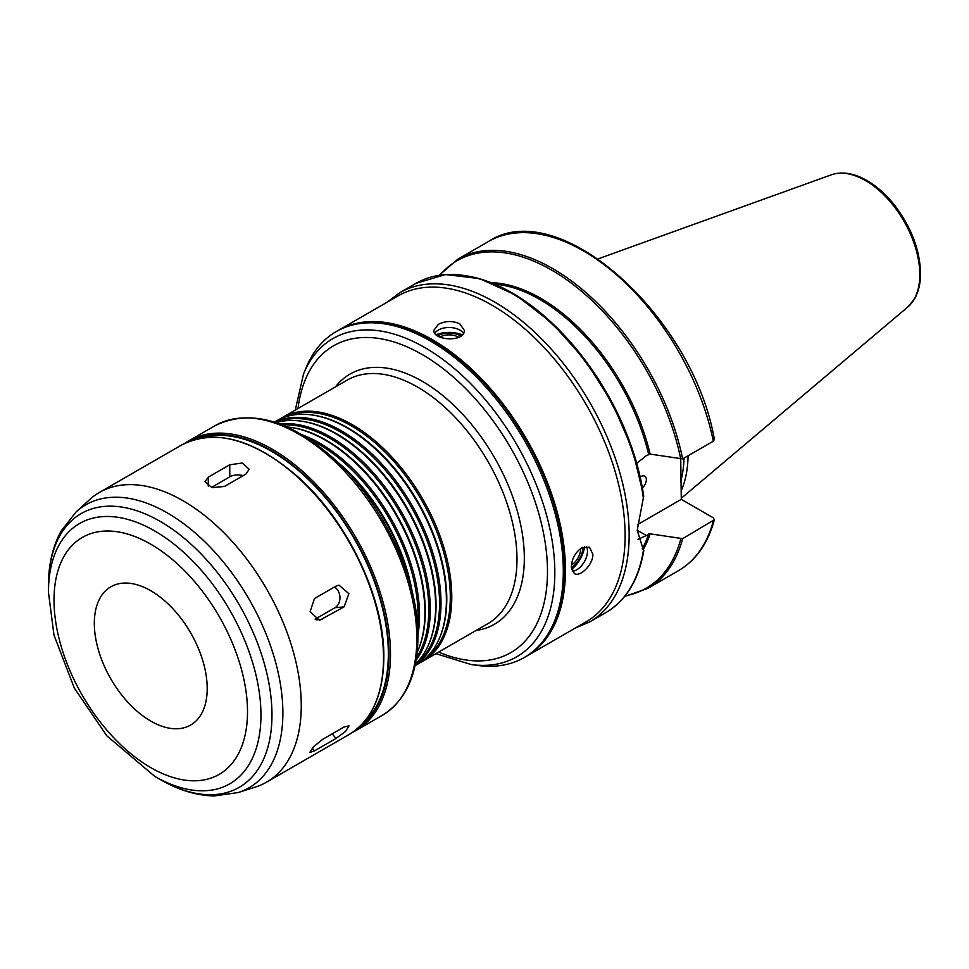 <?xml version="1.0" encoding="UTF-8"?>
<svg xmlns="http://www.w3.org/2000/svg" width="969" height="969" viewBox="0 0 969 969"><rect width="100%" height="100%" fill="white"/><g stroke="black" fill="none" stroke-linecap="round" stroke-linejoin="round"><path stroke-width="1.45" d="M334.426 587.02A11.398 8.987 -95.1 0 1 339.949 597.425A11.398 8.987 -95.1 0 1 334.971 607.708L315.107 619.179M335.977 586.124L339.029 585.155L348.876 593.694L344.043 606.897L319.552 620.281L310.104 611.693L314.477 598.527L335.977 586.124M344.043 727.004L349.046 725.793L345.545 731.438L335.977 738.475L314.477 750.89L309.777 752.489L313.35 746.917L322.544 739.42L344.043 727.004M211.387 487.468L229.774 476.845A11.398 6.577 180 0 1 243.122 475.67M229.774 464.757L242.202 463.049L249.239 469.25L245.908 474.059L224.408 486.474L211.981 487.625L204.943 481.666L208.274 477.16L229.774 464.757L229.774 476.845M458.761 337.321A13.166 7.607 0 0 0 458.385 337.103A13.166 7.607 0 0 0 439.865 337.055M460.917 336.073A16.219 9.363 0 0 0 460.554 335.855A16.219 9.363 0 0 0 437.637 335.843M462.31 334.85A22.808 13.166 0 0 0 436.171 334.729M463.424 333.372A15.201 8.782 0 0 0 459.827 330.066A15.201 8.782 0 0 0 434.827 333.215M438.327 324.361C445.498 320.787 452.668 320.63 459.827 323.852L464.284 330.32C465.217 342.481 432.949 340.785 433.882 330.308L438.327 324.361M571.456 564.975A13.166 7.607 120 0 0 580.673 548.902A13.166 7.607 120 0 0 580.661 548.466M571.383 567.507A16.219 9.363 120 0 0 582.829 547.655A16.219 9.363 120 0 0 582.829 547.231M571.625 569.324A22.808 13.166 120 0 0 584.573 546.637M572.267 571.25A15.201 8.782 120 0 0 587.493 551.167A15.201 8.782 120 0 0 586.427 546.407M581.679 547.812L589.491 547.194L592.858 554.28C593.27 564.564 579.91 577.56 574.29 573.527L571.359 566.683C571.855 558.701 575.295 552.415 581.679 547.812M643.828 550.501C638.753 579.813 626.119 600.501 605.94 612.553A190.033 109.715 -120 0 0 643.452 550.138L637.202 530.225L643.707 496.116A189.088 109.17 -120 0 0 463.679 275.438M680.747 459.161L681.28 499.35L713.22 517.785L714.359 519.759L682.648 538.655L650.126 533.846L638.014 539.321M640.218 477.039A7.607 4.385 -60 0 1 644.773 476.167A7.607 4.385 -60 0 1 646.347 479.643A7.607 4.385 -60 0 1 642.411 487.892M643.452 498.829A190.033 109.715 -120 0 0 551.87 323.828A190.033 109.715 -120 0 0 415.907 283.396L445.413 274.542L479.631 278.624L516.029 295.182L552.003 322.968L584.961 359.923L612.505 403.322L632.612 450.004L643.707 496.116M636.742 463.388L646.238 455.684L650.126 454.098L682.648 458.894L713.317 441.198L714.371 439.405C692.883 315.688 558.217 194.83 488.437 241.523L457.768 259.22A190.033 109.715 -120 0 1 587.686 294.116A190.033 109.715 -120 0 1 682.648 458.894M637.445 524.665L681.28 499.35M526.082 656.461A188.131 108.625 -120 0 0 526.482 656.231L586.148 621.783A188.131 108.625 -120 0 0 625.114 535.651A188.131 108.625 -120 0 0 542.991 346.321A188.131 108.625 -120 0 0 398.017 295.92L338.351 330.368A188.131 108.625 -120 0 0 337.951 330.599M526.482 656.231A188.131 108.625 -120 0 0 565.448 570.099A188.131 108.625 -120 0 0 483.325 380.769A188.131 108.625 -120 0 0 338.351 330.368M435.893 653.675L471.249 664.564L477.741 665.449A188.131 108.625 -120 0 0 524.338 657.466L525.683 656.691A188.131 108.625 -120 0 0 564.648 570.571A188.131 108.625 -120 0 0 482.526 381.229A188.131 108.625 -120 0 0 337.539 330.829L336.195 331.604A188.131 108.625 -120 0 0 305.998 367.978L303.515 374.034L295.266 410.105M524.338 657.466A188.131 108.625 -120 0 0 563.304 571.347A188.131 108.625 -120 0 0 481.181 382.016A188.131 108.625 -120 0 0 336.195 331.604M476.058 630.48A144.429 83.382 -120 0 0 524.326 558.156A144.429 83.382 -120 0 0 450.21 401.953A144.429 83.382 -120 0 0 335.431 386.91M419.904 662.784A140.626 81.19 -120 0 0 422.641 661.318L487.867 623.673A140.626 81.19 -120 0 0 516.986 559.295A140.626 81.19 -120 0 0 455.6 417.772A140.626 81.19 -120 0 0 347.241 380.09L282.015 417.748A140.626 81.19 -120 0 0 279.375 419.383M422.641 661.318A140.626 81.19 -120 0 0 451.772 596.94A140.626 81.19 -120 0 0 390.386 455.418A140.626 81.19 -120 0 0 282.015 417.748M425.003 658.847A139.863 80.754 -120 0 0 450.294 597.17A139.863 80.754 -120 0 0 391.694 459.052A139.863 80.754 -120 0 0 285.346 416.936M415.047 665.703L417.264 664.431A140.626 81.19 -120 0 0 439.841 637.239L440.277 636.197A139.863 80.754 -120 0 0 446.782 599.205A139.863 80.754 -120 0 0 312.599 415.047L311.473 414.889A140.626 81.19 -120 0 0 276.637 420.849L274.421 422.133M439.841 637.239A140.626 81.19 -120 0 0 446.394 600.053A140.626 81.19 -120 0 0 311.473 414.889M415.095 665.509A140.626 81.19 -120 0 0 441.016 603.154A140.626 81.19 -120 0 0 381.762 463.909A140.626 81.19 -120 0 0 274.615 422.193M415.362 664.249A139.863 80.754 -120 0 0 439.551 603.384A139.863 80.754 -120 0 0 381.713 466.089A139.863 80.754 -120 0 0 275.85 422.593M415.41 663.995A140.626 81.19 -120 0 0 429.097 643.452L429.521 642.399A139.863 80.754 -120 0 0 436.038 605.407A139.863 80.754 -120 0 0 301.843 421.249L300.717 421.091A140.626 81.19 -120 0 0 276.08 422.678M429.097 643.452A140.626 81.19 -120 0 0 435.638 606.255A140.626 81.19 -120 0 0 300.717 421.091M416.113 660.24A140.626 81.19 -120 0 0 430.272 609.356A140.626 81.19 -120 0 0 379.836 480.333A140.626 81.19 -120 0 0 279.69 423.95M416.525 657.6A139.863 80.754 -120 0 0 428.795 609.586A139.863 80.754 -120 0 0 282.173 424.906M417.179 652.343A140.626 81.19 -120 0 0 418.342 649.654L418.778 648.6A139.863 80.754 -120 0 0 425.282 611.609A139.863 80.754 -120 0 0 291.1 427.45L289.973 427.305A140.626 81.19 -120 0 0 287.066 426.966M418.342 649.654A140.626 81.19 -120 0 0 424.894 612.456A140.626 81.19 -120 0 0 289.973 427.305M417.93 635.095A140.626 81.19 -120 0 0 419.516 615.569A140.626 81.19 -120 0 0 302.376 434.948M417.591 626.531A139.863 80.754 -120 0 0 418.051 615.787A139.863 80.754 -120 0 0 309.62 439.526M412.297 592.398A139.863 80.754 -120 0 0 336.534 461.159M410.081 583.859A140.626 81.19 -120 0 0 342.82 467.361M363.46 722.62A165.336 95.459 -120 0 0 388.339 653.736A165.336 95.459 -120 0 0 322.616 494.42A165.336 95.459 -120 0 0 199.335 438.351M301.262 705.565A167.237 96.549 -120 0 0 228.272 537.262A167.237 96.549 -120 0 0 99.395 492.458A167.237 96.549 -120 0 0 89.62 499.604L76.176 511.85A163.337 94.296 -120 0 1 204.834 541.78A163.337 94.296 -120 0 1 282.875 712.99A163.337 94.296 -120 0 1 238.229 792.545L255.55 787.01A167.237 96.549 -120 0 0 266.632 782.116A167.237 96.549 -120 0 0 301.262 705.565M207.209 688.487A79.821 46.076 -120 0 0 172.361 608.169A79.821 46.076 -120 0 0 110.854 586.79A79.821 46.076 -120 0 0 110.854 678.954A79.821 46.076 -120 0 0 190.675 725.03A79.821 46.076 -120 0 0 207.209 688.487M681.062 491.113A132.741 76.636 -120 0 0 688.063 455.781M680.747 481.339A130.936 75.594 -120 0 0 684.017 458.119M334.971 607.708L344.043 606.897M316.488 619.857L322.544 619.312M332.234 733.812L335.977 738.475M312.26 748.129L314.477 750.89M208.274 486.159L208.274 477.16M605.94 612.553L589.782 621.88A190.033 109.715 -120 0 0 629.147 534.876A190.033 109.715 -120 0 0 546.189 343.632A190.033 109.715 -120 0 0 399.749 292.723L387.031 302.255M642.168 548.854A161.532 93.266 -120 0 0 648.624 534.064M643.053 549.786A162.295 93.702 -120 0 0 650.126 533.846M625.078 595.887A189.088 109.17 -120 0 0 680.795 538.921M624.581 596.504L647.801 588.377A190.033 109.715 -120 0 0 682.648 538.655M714.359 519.759C708 543.294 696.033 560.264 678.47 570.668A190.033 109.715 -120 0 0 713.317 520.947M637.202 530.225L646.238 535.445M471.249 664.564A183.747 106.093 -120 0 0 554.825 572.655A183.747 106.093 -120 0 0 448.465 363.714A183.747 106.093 -120 0 0 303.515 374.034M438.642 652.089A177.17 102.29 -120 0 0 547.485 571.516A177.17 102.29 -120 0 0 430.442 359.608A177.17 102.29 -120 0 0 298.016 408.506M416.827 638.837A167.237 96.549 -120 0 0 343.838 470.546A167.237 96.549 -120 0 0 214.961 425.742C249.651 408.736 289.004 419.444 332.997 457.877C382.283 501.748 418.705 578.505 417.942 637.287C417.603 674.763 405.684 700.805 382.198 715.401A167.237 96.549 -120 0 0 416.827 638.837M382.198 715.401L355.853 730.602A167.237 96.549 -120 0 0 390.495 654.051A167.237 96.549 -120 0 0 317.493 485.748A167.237 96.549 -120 0 0 188.628 440.943L185.2 443.087M359.075 727.125A166.087 95.895 -120 0 0 388.884 654.051A166.087 95.895 -120 0 0 319.443 490.193A166.087 95.895 -120 0 0 193.243 439.902M383.506 658.084A167.237 96.549 -120 0 0 310.504 489.781A167.237 96.549 -120 0 0 181.639 444.977C215.348 428.225 254.266 438.993 298.404 477.305C347.932 521.334 384.645 598.769 383.833 657.612C383.397 694.906 371.745 720.573 348.864 734.635A167.237 96.549 -120 0 0 383.506 658.084M154.701 776.326A150.256 86.75 -120 0 0 260.952 714.977A150.256 86.75 -120 0 0 154.701 530.951A150.256 86.75 -120 0 0 48.45 592.289L53.985 635.131L74.347 688.099L106.76 735.75L154.701 776.326L160.212 779.5A158.056 91.256 -120 0 0 271.974 714.977A158.056 91.256 -120 0 0 160.212 521.395A158.056 91.256 -120 0 0 48.45 585.93C48.377 565.084 52.605 546.795 61.108 531.048L76.176 511.85M247.507 711.767A136.823 78.998 -120 0 0 102.387 531.23A136.823 78.998 -120 0 0 102.387 724.727A136.823 78.998 -120 0 0 247.507 711.767M919.799 274.615A76.793 44.332 -120 0 0 888.839 200.123A76.793 44.332 -120 0 0 831.269 174.832C841.443 171.428 852.587 172.906 864.699 179.289C875.637 185.152 885.714 193.957 894.944 205.694C911.393 227.509 919.932 250.038 920.55 273.294C920.55 283.469 918.467 292.105 914.312 299.203L907.65 307.125A76.793 44.332 -120 0 0 919.799 274.615M713.317 441.198A190.033 109.715 -120 0 0 618.355 276.407A190.033 109.715 -120 0 0 488.437 241.523M680.795 459.173A189.088 109.17 -120 0 0 572.945 284.377A189.088 109.17 -120 0 0 439.902 275.16M650.126 454.098A162.295 93.702 -120 0 0 491.307 282.669M648.624 454.304A161.532 93.266 -120 0 0 494.844 284.135M415.907 283.396L399.749 292.723M678.47 570.668L647.801 588.377M575.174 628.118L589.782 621.88M214.961 425.742L188.628 440.943M352.292 732.491L355.853 730.602M181.639 444.977L99.395 492.458M348.864 734.635L266.632 782.116M160.212 779.5C178.223 789.989 196.174 795.476 214.064 795.973L238.229 792.545M48.45 592.289L48.45 585.93M831.269 174.832L598.164 258.844M907.65 307.125L681.28 498.272M439.127 275.269L457.768 259.22"/></g></svg>
